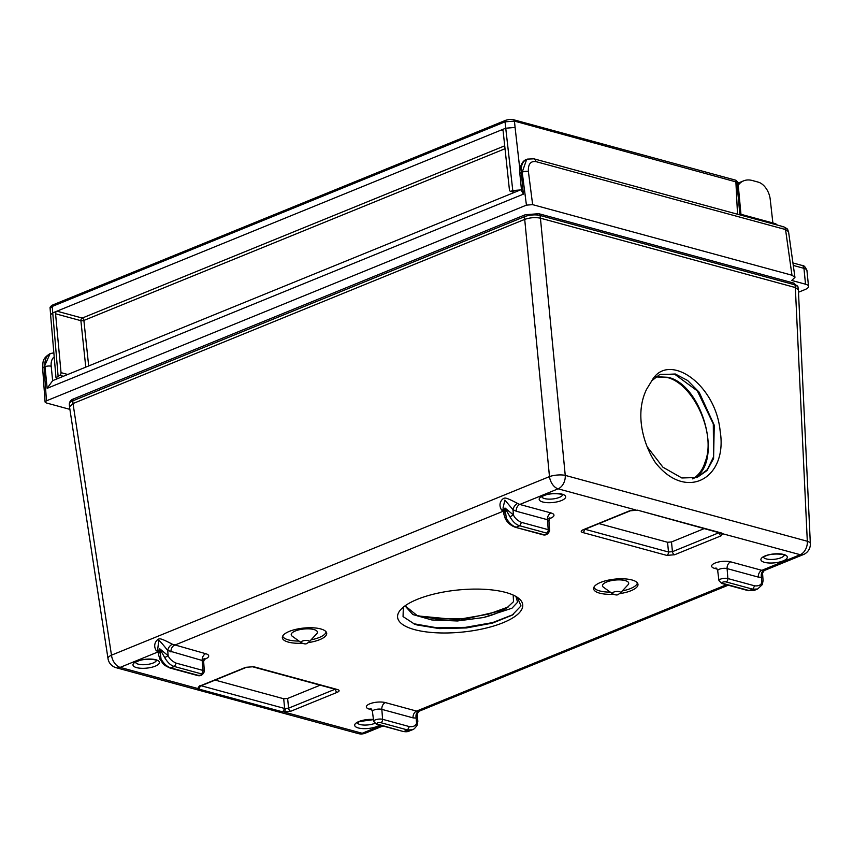 <?xml version="1.0" encoding="UTF-8"?>
<svg xmlns="http://www.w3.org/2000/svg" width="853" height="853" viewBox="0 0 853 853"><rect width="100%" height="100%" fill="white"/><g stroke="black" fill="none" stroke-linecap="round" stroke-linejoin="round"><path stroke-width="1.28" d="M788.076 230.8A4.414 4.02 136.2 0 0 787.074 228.711L788.535 231.664L785.549 229.553L535.929 161.622C530.534 160.918 528.018 164.224 528.391 171.538L532.645 204.645L526.429 205.136L46.467 400.814L45.081 402.062L46.275 402.936L69.893 409.365M772.871 222.974L770.216 199.282A15.514 9.65 67.8 0 0 758.21 182.115L752.261 180.495A30.239 18.809 67.8 0 0 743.667 180.836A30.239 18.809 67.8 0 0 738.24 185.176M777.382 225.075L775.654 223.731L740.958 214.284M526.429 205.136L522.207 172.167L521.247 172.551A4.414 1.482 174.3 0 0 519.872 173.809L521.567 190.805L523.401 194.153L47.15 388.318L52.641 380.683A8.818 5.491 -112.2 0 1 53.035 380.491L521.439 189.526M798.493 292.227L805.061 289.551A11.1 3.732 174.3 0 0 808.527 286.384A11.1 3.732 174.3 0 0 805.531 284.209L791.744 280.456L794.953 277.342L791.968 275.22L532.645 204.645M528.391 171.538A4.414 1.578 -7.3 0 0 522.207 172.167L526.674 159.383A17.785 11.068 67.8 0 0 521.247 172.551L523.401 194.153M50.092 353.696L44.036 367.11L46.467 400.814M50.583 314.725L50.114 308.328L52.204 306.451L505.029 121.84L512.781 190.55L511.171 191.2A2.132 1.514 105.2 0 1 510.403 191.264A2.132 1.514 105.2 0 1 509.422 189.846L503.163 131.309A2.132 1.514 -74.8 0 0 502.182 129.891A2.132 1.514 -74.8 0 0 501.415 129.955L52.683 312.902L50.583 314.736L55.999 377.815L59.678 375.267L63.367 376.28M67.76 374.488L61.032 372.654A2.132 1.514 105.2 0 1 59.678 375.267M61.032 372.654L55.562 313.787L80.886 320.675A2.132 0.682 174 0 0 83.882 320.429L505.029 148.731M504.72 145.82L82.229 318.062L56.916 311.174A2.132 1.514 -74.8 0 0 55.562 313.787M738.058 183.299L735.894 182.041L737.525 214.231M741.044 215.18L738.048 183.182L735.894 182.052M512.781 190.55L522.196 189.814M57.023 378.86L55.999 377.815M519.882 169.523L515.084 127.428L505.68 128.217L501.415 129.955L502.801 130.328M515.084 127.428L514.444 121.105L505.029 121.84A2.132 1.333 -112.2 0 1 505.69 120.294C509.145 119.313 511.736 119.121 513.463 119.708A2.132 1.514 105.2 0 1 514.444 121.105L737.973 182.446L735.798 180.218A2.132 1.514 105.2 0 1 736.779 181.614L736.875 182.307M58.089 375.917L52.204 306.451A2.132 1.333 -112.2 0 1 52.865 304.905L505.69 120.294M414.569 629.631A62.887 21.154 -5.7 0 1 400.963 609.362A62.887 21.154 -5.7 0 1 474.609 589.092A62.887 21.154 -5.7 0 1 505.765 592.451A62.887 21.154 -5.7 0 1 517.867 597.697A62.887 21.154 -5.7 0 1 494.313 625.825A62.887 21.154 -5.7 0 1 414.569 629.631M403.341 607.144L403.053 616.591L414.611 624.161L416.968 624.95L439.338 628.608L466.399 627.947L492.512 623.106L512.141 615.162L520.991 605.939L517.344 597.335M754.116 590.436L748.369 590.692L721.649 583.42L718.962 580.616A5.182 1.749 -5.7 0 1 722.118 578.643A5.182 1.749 -5.7 0 1 727.876 578.547L754.596 585.819C758.509 586.214 760.929 585.126 761.857 582.546L763.083 580.669L762.625 574.176L761.441 577.342L758.306 577.097L727.097 568.599L727.876 578.547A2.804 1.983 105.2 0 1 726.106 581.938L752.826 589.21L757.624 589.007L754.116 590.436L749.36 590.617L722.651 583.345A2.388 0.8 -5.7 0 1 722.747 582.194A2.388 0.8 -5.7 0 1 726.106 581.938M651.841 380.715L646.595 389.288C634.387 414.004 643.642 444.903 655.285 462.454C686.025 502.033 728.099 478.576 720.135 431.01C715.624 383.647 668.038 351.351 651.841 380.715L659.518 374.691L675.299 373.998L687.657 380.513L699.14 392.177L714.249 425.231L713.577 458.573L706.998 470.557L697.061 477.488L681.846 477.979L662.962 467.241L647.267 446.887M696.805 477.584L707.308 469.694L713.545 456.888L713.3 423.909L697.349 390.898L674.723 374.254L660.318 374.35M161.046 659.102L160.001 659.358L158.605 654.987L159.746 648.792L164.714 657.599C167.657 662.632 170.899 665.607 174.46 666.534L201.18 673.806A2.388 0.8 -5.7 0 1 201.084 674.958A2.388 0.8 -5.7 0 1 197.725 675.224L171.005 667.952C167.444 667.014 164.128 664.06 161.046 659.102L159.746 648.792L168.137 655.701L164.714 657.599M204.027 659.476A11.057 3.721 174.3 0 0 205.722 653.707L172.359 644.218C169.907 645.476 168.361 647.566 167.721 650.487C162.006 643.279 159.021 639.985 158.775 640.603L157.784 648.6L158.605 654.987M412.351 729.773L408.843 731.202L404.098 731.384L407.553 729.965L412.351 729.773C413.545 729.624 415.102 728.163 417.021 725.391L417.821 721.435L417.352 714.942L416.179 718.098L413.033 717.863L381.824 709.365L382.613 719.314A2.804 1.983 105.2 0 1 380.833 722.694L407.553 729.965L409.323 726.585C413.14 727.023 415.56 725.935 416.584 723.312L417.821 721.435M320.195 685.172L287.632 698.447L283.697 698.756L215.116 680.097M290.745 711.263L282.769 711.903L198.77 689.043L197.747 688.51L199.112 686.324L245.717 667.323L253.608 666.705L337.596 689.565C339.686 690.301 339.601 691.197 337.361 692.263L290.745 711.263A2.804 1.738 -112.2 0 1 288.581 708.182L284.646 708.48L201.18 685.769M282.769 711.903L284.646 708.48L283.697 698.756M198.77 689.043L200.647 685.631M69.498 406.732L69.328 403.959A11.1 3.732 -5.7 0 1 72.804 400.846L73.006 403.544L69.509 406.838L108 658.58A11.206 11.206 0 0 0 116.136 667.707L358.207 733.58A11.206 11.206 0 0 0 365.383 733.143L382.954 725.978M69.328 403.959C69.615 401.39 71.055 399.684 73.667 398.863L525.32 214.721A2.804 1.738 67.8 0 0 524.456 216.705A11.1 3.732 -5.7 0 1 540.088 215.489L540.429 218.176C535.311 217.163 530.054 217.568 524.659 219.402L73.006 403.544L111.476 655.179A11.206 3.732 171.3 0 0 108 658.58M285.499 708.651L284.582 712.148L362.194 733.271A11.206 6.973 67.8 0 0 365.383 733.143M381.238 725.508L362.194 733.271A11.206 7.922 105.2 0 1 358.207 733.58M417.352 714.942C416.477 714.729 419.058 710.666 419.58 711.039L418.684 711.253C416.392 712.554 415.55 714.835 416.179 718.098L416.584 723.312A2.804 1.898 28 0 1 417.021 725.391M418.684 711.253L416.584 711.093A5.598 3.966 -74.8 0 0 413.033 717.863M172.359 644.218C164.693 640.145 160.364 638.385 159.362 638.918C158.338 638.492 151.759 643.407 156.291 650.764L158.029 650.519M156.291 650.764L158.477 651.756M337.361 692.263A2.804 1.738 -112.2 0 1 335.208 689.256M337.596 689.565A2.804 1.983 105.2 0 1 336.604 689.64L336.775 689.672M253.608 666.705A2.804 1.983 105.2 0 1 252.605 666.779L336.604 689.64M245.717 667.323A2.804 1.738 67.8 0 0 246.517 667.291L252.605 666.779M199.112 686.324A2.804 1.738 67.8 0 0 199.911 686.292L246.517 667.291M655.797 376.898L667.387 377.548C692.252 383.434 715.123 430.307 706.113 459.255L703.896 465.557A54.315 33.779 -112.2 0 1 693.201 478.512M692.583 478.864C724.453 465.28 703.458 384.863 667.963 377.293L656.064 376.706M509.987 516.843C512.92 521.865 516.172 524.84 519.733 525.779L516.278 527.186C512.717 526.248 509.39 523.305 506.309 518.336L505.008 508.025L509.987 516.843L513.399 514.935C514.839 518.187 517.536 520.671 521.514 522.388L519.733 525.779L546.453 533.05A2.388 0.8 -5.7 0 1 546.346 534.191A2.388 0.8 -5.7 0 1 542.998 534.458L515.276 527.261C510.648 525.512 507.311 522.633 505.275 518.592L506.309 518.336M505.008 508.025L513.399 514.935L512.994 509.721L504.891 500.093L503.057 507.823L503.867 514.22L505.008 508.025M629.578 510.819A2.804 1.738 67.8 0 0 630.378 510.798L637.554 510.158L721.553 533.018L722.587 533.573L721.222 535.759L674.606 554.759L666.726 555.378L582.727 532.517C580.648 531.792 580.722 530.886 582.972 529.83L629.578 510.819L635.752 509.945L558.129 488.822A11.206 7.922 -74.8 0 0 565.24 475.377L540.429 218.176L795.337 287.546L807.311 541.25L565.24 475.377A11.206 3.241 174.5 0 0 549.481 476.603L111.476 655.179A11.206 6.973 -112.2 0 0 120.124 667.387A11.206 7.922 105.2 0 1 116.136 667.707M598.977 523.593L667.558 542.263L671.492 541.954L704.066 528.668M674.606 554.759A2.804 1.738 -112.2 0 1 672.441 551.688L668.496 551.998L585.03 529.276M637.554 510.158L720.614 533.157M721.553 533.018L720.454 533.136M762.625 574.176C761.75 573.973 764.32 569.911 764.853 570.284L761.857 570.326L800.21 554.695A11.206 6.973 67.8 0 0 803.387 554.567A11.206 11.206 0 0 0 810.35 543.67L798.376 289.849L795.337 287.546L794.996 284.859A11.1 3.732 -5.7 0 1 797.992 286.992L798.365 289.743M810.35 543.67A11.206 3.796 177.3 0 0 807.311 541.25A11.206 7.922 -74.8 0 1 800.21 554.695L720.668 533.21M549.3 518.709A11.057 3.721 174.3 0 0 550.995 512.952L519.786 504.454L558.129 488.822A11.206 6.973 -112.2 0 1 549.481 476.603L524.456 216.705L72.804 400.846A2.804 1.738 67.8 0 1 73.667 398.863M516.236 511.224A5.598 3.966 -74.8 0 1 519.786 504.454L517.622 503.451C515.169 504.709 513.623 506.799 512.994 509.721L516.236 511.224L547.445 519.712L548.223 529.66A5.182 1.749 -5.7 0 1 549.631 530.694L548.916 520.799A5.459 1.834 174.3 0 0 547.445 519.712A5.598 3.966 -74.8 0 1 550.995 512.952M517.622 503.451C509.966 499.389 505.626 497.619 504.624 498.152C503.601 497.725 497.032 502.652 501.564 510.009L503.302 509.753M501.564 510.009L503.739 510.99M763.957 570.486C761.654 571.787 760.823 574.069 761.441 577.342L761.857 582.546A2.804 1.898 28 0 1 762.294 584.625L763.083 580.669M630.378 510.798L583.761 529.798A2.804 1.738 67.8 0 1 582.972 529.83M582.727 532.517A2.804 1.983 -74.8 0 0 584.518 529.489M666.726 555.378A2.804 1.983 -74.8 0 0 668.496 551.998L667.558 542.263M721.222 535.759A2.804 1.738 -112.2 0 1 719.058 532.752M302.143 643.215A22.295 7.496 -5.7 0 1 282.343 637.255A22.295 7.496 -5.7 0 1 289.316 631.38A22.295 7.496 -5.7 0 1 312.337 627.776A22.295 7.496 -5.7 0 1 326.624 632.841A22.295 7.496 -5.7 0 1 319.747 639.654A22.295 7.496 -5.7 0 1 308.391 642.586M613.414 594.264A22.295 7.496 -5.7 0 1 593.613 588.314A22.295 7.496 -5.7 0 1 600.587 582.428A22.295 7.496 -5.7 0 1 623.618 578.824A22.295 7.496 -5.7 0 1 637.895 583.889A22.295 7.496 -5.7 0 1 631.017 590.713A22.295 7.496 -5.7 0 1 619.662 593.645M515.916 596.45L517.59 602.207L511.949 608.232L483.438 617.54A54.485 18.318 174.3 0 0 502.971 610.268L506.234 608.466L513.517 601.674L513.186 595.053M512.962 614.661L492.607 622.605L465.397 627.36L437.013 627.808L413.396 623.682M508.793 606.76L488.374 614.192L462.891 618.606L437.205 619.086L416.445 615.471M405.09 605.811L417.586 615.898L460.855 620.035L502.971 610.268M483.438 617.54L457.368 620.973L431.799 619.95L412.831 614.544L405.004 605.865M637.372 582.887A21.901 7.368 174.3 0 1 630.538 588.538A21.901 7.368 -5.7 0 1 622.306 590.916M610.279 592.11A21.901 7.368 -5.7 0 1 593.923 587.227M603.508 587.259A13.168 4.425 -5.7 0 1 606.611 582.023A13.168 4.425 -5.7 0 1 622.701 580.104A13.168 4.425 -5.7 0 1 627.989 584.817L620.355 593.016A4.158 1.397 -5.7 0 0 618.681 591.524A4.158 1.397 -5.7 0 0 613.595 592.131A4.158 1.397 174.3 0 0 612.614 593.795L603.508 587.259M326.102 631.828A21.901 7.368 -5.7 0 1 319.267 637.479A21.901 7.368 174.3 0 1 311.036 639.857M282.652 636.167A21.901 7.368 174.3 0 0 299.008 641.061M295.341 630.975A13.168 4.425 -5.7 0 1 311.43 629.056A13.168 4.425 -5.7 0 1 316.708 633.768L309.085 641.968A4.158 1.397 174.3 0 0 307.411 640.475A4.158 1.397 174.3 0 0 302.325 641.083A4.158 1.397 -5.7 0 0 301.344 642.735L292.238 636.21A13.168 4.425 -5.7 0 1 295.341 630.975M47.15 388.318L44.996 366.726L44.036 367.11A4.414 1.386 175.9 0 0 42.65 368.251C43.204 362.44 41.573 359.124 49.773 353.814M54.208 356.927A13.371 8.317 67.8 0 0 51.201 366.236L52.641 380.683M805.531 284.209L803.952 268.343L793.279 265.432M791.968 275.22L785.549 229.553A4.414 3.124 105.2 0 0 783.523 226.749L783.523 226.749A4.414 3.124 105.2 0 0 781.956 226.866M806.949 270.518A11.1 3.732 174.3 0 0 803.952 268.343A4.414 3.124 -74.8 0 0 801.905 265.39C803.729 265.134 805.403 266.84 806.949 270.518L808.527 286.384M527.005 159.266A17.785 11.068 67.8 0 0 526.674 159.383C519.69 161.473 519.21 173.703 519.872 173.809M51.201 366.236A4.414 1.482 174.3 0 0 44.996 366.726A17.785 11.068 -112.2 0 1 50.412 353.558L49.762 353.814M527.325 159.116L533.903 158.818A4.414 3.124 105.2 0 1 535.929 161.622M514.86 192.202L511.171 191.2M88.669 365.958L83.882 320.429A2.132 1.333 67.8 0 0 82.229 318.062A2.132 1.514 105.2 0 0 80.886 320.675L85.769 367.142M736.853 182.318L739.903 214.871M408.843 731.202C407.681 731.831 405.761 731.917 403.096 731.458L376.376 724.186L373.699 721.382A5.182 1.749 -5.7 0 1 375.309 719.889A5.182 1.749 -5.7 0 1 382.613 719.314L409.323 726.585M726.5 584.742L416.584 711.093L385.375 702.595A5.598 3.966 -74.8 0 0 381.824 709.365A5.459 1.834 174.3 0 0 374.136 709.963A5.459 1.834 174.3 0 0 372.43 711.541L371.332 708.982M403.096 731.458L377.378 724.112A2.388 0.8 -5.7 0 1 377.474 722.96A2.388 0.8 -5.7 0 1 380.833 722.694M160.001 659.358C163.371 663.186 161.238 664.05 170.014 668.027L174.46 666.534L176.24 663.154L202.961 670.426A2.804 1.983 105.2 0 1 201.18 673.806M376.376 724.186A2.804 1.983 -74.8 0 0 377.378 724.112M170.014 668.027L196.734 675.299A2.804 1.983 -74.8 0 0 197.725 675.224M202.961 670.426A5.182 1.749 -5.7 0 1 204.357 671.46L203.654 661.565A5.459 1.834 174.3 0 0 202.172 660.478L202.961 670.426M205.722 653.707A5.598 3.966 -74.8 0 0 202.172 660.478L167.721 650.487L168.137 655.701C169.48 658.868 172.178 661.352 176.24 663.154M287.632 698.447L288.581 708.182L335.08 689.224M158.2 651.863L120.124 667.387L197.747 688.51L200.082 685.407M135.616 662.482A10.492 3.529 -5.7 0 0 142.494 664.722A10.492 3.529 -5.7 0 0 153.113 663.026A10.492 3.529 174.3 0 0 156.376 660.414M357.311 722.822A10.492 3.529 174.3 0 0 364.178 725.061A10.492 3.529 174.3 0 0 374.776 723.365M503.473 511.107L174.513 645.22A5.598 3.966 -74.8 0 0 170.963 651.98M385.375 702.595A11.057 3.721 174.3 0 0 369.807 703.81A11.057 3.721 174.3 0 0 369.338 709.142A5.598 3.966 105.2 0 1 370.991 708.918M369.338 709.142L371.823 709.813M155.289 666.15A13.285 4.468 174.3 0 0 155.854 659.753A13.285 4.468 174.3 0 0 137.152 661.214A13.285 4.468 174.3 0 0 136.576 667.611A13.285 4.468 174.3 0 0 155.289 666.15M379.617 725.071A13.285 4.468 -5.7 0 1 376.983 726.479A13.285 4.468 -5.7 0 1 358.281 727.94A13.285 4.468 -5.7 0 1 358.846 721.542A13.285 4.468 -5.7 0 1 373.443 719.442M754.596 585.819L752.826 589.21L748.369 590.692M515.276 527.261L541.996 534.532A2.804 1.983 -74.8 0 0 542.998 534.458M521.514 522.388L548.223 529.66A2.804 1.983 105.2 0 1 546.453 533.05M721.649 583.42A2.804 1.983 -74.8 0 0 722.651 583.345M525.32 214.721L538.797 213.698A2.804 1.983 105.2 0 1 540.088 215.489L794.996 284.859A2.804 1.983 105.2 0 0 793.706 283.068L797.992 286.992M671.492 541.954L672.441 551.688L718.951 532.73M758.306 577.097A5.598 3.966 -74.8 0 1 761.857 570.326L730.648 561.839A5.598 3.966 -74.8 0 0 727.097 568.599A5.459 1.834 174.3 0 0 721.02 568.706A5.459 1.834 174.3 0 0 717.704 570.774L716.605 568.215M763.51 557.212A10.492 3.529 174.3 0 0 770.398 559.451A10.492 3.529 174.3 0 0 781.007 557.755A10.492 3.529 -5.7 0 0 784.27 555.143M562.575 494.815A10.492 3.529 174.3 0 1 559.312 497.416A10.492 3.529 -5.7 0 1 548.692 499.122A10.492 3.529 -5.7 0 1 541.815 496.883M730.648 561.839A11.057 3.721 174.3 0 0 715.081 563.055A11.057 3.721 174.3 0 0 714.601 568.375A5.598 3.966 105.2 0 1 716.264 568.151M714.601 568.375L717.085 569.047M765.045 555.943A13.285 4.468 174.3 0 0 764.48 562.33A13.285 4.468 174.3 0 0 783.182 560.869A13.285 4.468 174.3 0 0 783.747 554.482A13.285 4.468 174.3 0 0 765.045 555.943M561.487 500.54A13.285 4.468 -5.7 0 1 542.775 502.001A13.285 4.468 -5.7 0 1 543.35 495.604A13.285 4.468 -5.7 0 1 562.052 494.143A13.285 4.468 -5.7 0 1 561.487 500.54M743.667 180.836L738.058 183.118M788.535 231.664L794.953 277.342M792.927 262.948L801.905 265.39M533.903 158.818L783.523 226.749L787.074 228.711M53.856 352.833L50.412 353.558M42.65 368.251L45.081 402.062M514.466 192.362L510.403 191.264M513.463 119.708L735.798 180.218M50.114 308.328C49.73 307.293 50.647 306.152 52.865 304.905M738.058 183.16L737.973 182.446M373.699 721.382L372.43 711.541M196.734 675.299C200.263 676.546 202.811 675.267 204.357 671.46M202.161 659.604L204.667 658.58L203.654 661.565M135.52 662.109L137.941 661.182C145.223 657.738 158.711 659.998 156.611 660.585L156.398 660.019M357.215 722.438L357.119 723.024L359.635 721.51L373.475 719.644M505.275 518.592L503.867 514.22M541.996 534.532C545.536 535.791 548.074 534.511 549.631 530.694M757.624 589.007L762.294 584.625M635.293 510.105L636.466 510.275M718.962 580.616L717.704 570.774M538.797 213.698L793.706 283.068M547.434 518.837L549.94 517.824L548.916 520.799M763.414 556.838L765.845 555.911C773.127 552.467 786.605 554.727 784.504 555.314L784.291 554.749M541.719 496.499L544.139 495.572C551.433 492.138 564.91 494.388 562.809 494.975L562.596 494.42M513.527 614.32L512.141 615.162M419.58 711.039L728.227 585.211M764.853 570.284L803.387 554.567M612.614 593.795C615.354 595.106 617.263 595.309 618.318 594.424L620.355 593.016M309.085 641.968L307.048 643.365C305.992 644.26 304.084 644.047 301.344 642.735"/></g></svg>
